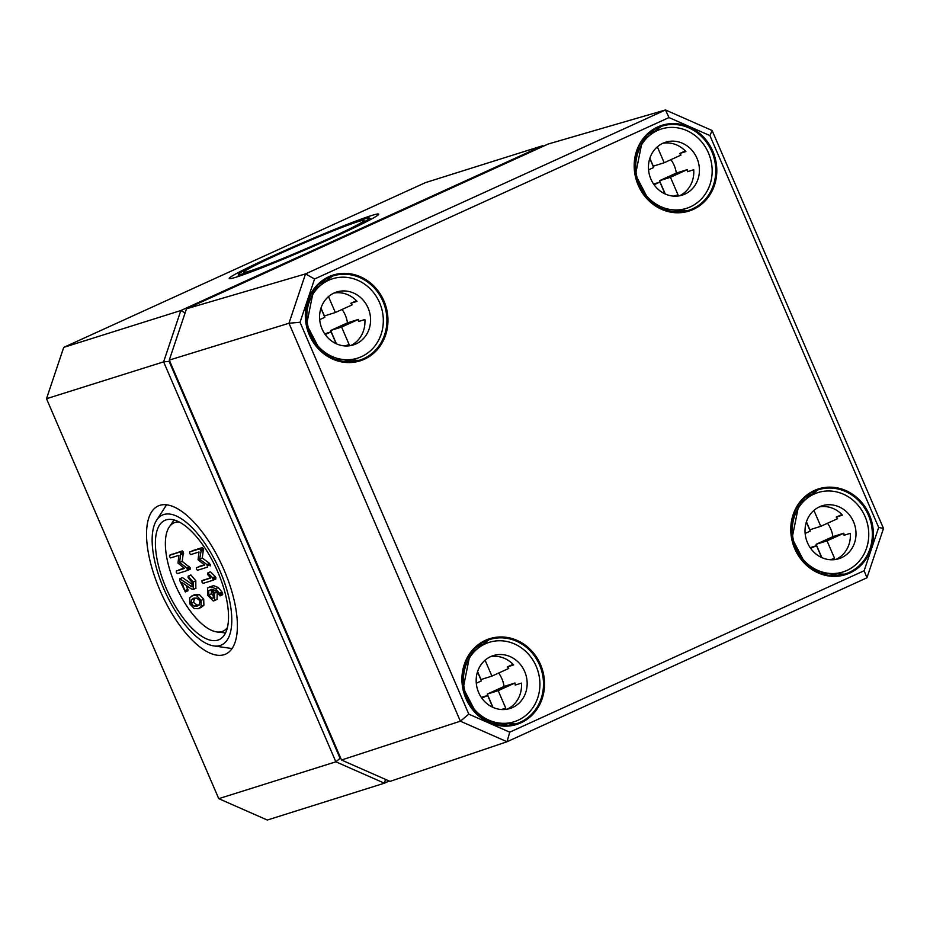 <?xml version="1.0" encoding="UTF-8"?>
<svg xmlns="http://www.w3.org/2000/svg" width="930" height="930" viewBox="0 0 930 930"><rect width="100%" height="100%" fill="white"/><g stroke="black" fill="none" stroke-linecap="round" stroke-linejoin="round"><path stroke-width="1.4" d="M300.192 251.123L302.471 250.24M318.99 243.044L316.374 244.195M314.398 244.648L313.898 245.288M197.148 606.081L194.219 606.221L190.964 603.582L191.429 599.745L193.766 598.211L196.695 598.106L199.962 600.745L199.485 604.558L197.765 605.849M194.568 598.025L193.591 602.373L196.846 605.023L199.787 604.884M193.149 598.455L193.766 598.211M198.276 608.697L201.252 606.453L201.078 600.396L196.614 595.653L192.638 595.595L189.639 597.851L189.836 603.93L194.3 608.639L198.276 608.697L201.647 607.22M195.265 594.398L191.894 595.886L195.265 594.398L199.253 594.456L203.717 599.199L203.891 605.256L200.915 607.499M172.166 554.094L169.527 555.303L169.527 556.779L170.655 557.919L178.932 555.315L177.979 563.057L184.57 568.404L176.305 571.008L176.305 572.496L177.421 573.624L187.593 570.427L186.825 567.928L179.571 562.557L180.78 553.245L179.653 552.118L169.481 555.315L182.28 550.92L183.408 552.048L182.199 561.36L179.571 562.557M178.932 569.811L184.221 568.149M182.199 561.36L190.173 567.765L190.173 569.241L187.639 570.404M187.593 570.427L190.173 569.241M211.587 589.62L213.284 593.573L213.284 598.025L212.156 598.385L208.785 594.991L208.762 590.515L211.587 589.62M211.401 589.318L211.412 593.793L214.784 597.176M220.026 595.898L219.375 593.259L215.644 588.748L211.017 586.83L207.623 587.9L207.657 595.34L213.284 601.001L214.574 600.582L214.412 593.212L212.761 589.376L215.562 590.771L220.026 595.898L222.712 594.689L220.131 595.863M217.202 592.41L217.05 599.443M209.948 586.842L213.656 585.633L218.271 587.551L222.014 592.061L222.665 594.7M192.15 550.804L202.368 547.584L203.484 548.712L202.287 558.023L199.648 559.221L201.078 551.153L199.729 548.781L189.615 551.967L189.615 553.443L190.743 554.582L199.02 551.978L198.055 559.721L204.658 565.068L196.381 567.672L196.381 569.16L197.509 570.288L207.727 567.068M198.915 566.521L204.309 564.812M202.287 558.023L209.541 563.394L210.261 565.905M207.634 567.102L206.902 564.591L199.648 559.221M210.168 571.892L207.634 573.043L207.634 574.531L210.773 577.995L201.961 580.773L210.494 577.716M210.819 572.09L215.214 576.53L212.586 577.728L208.192 573.299M215.214 576.53L215.888 578.983L213.354 580.146M204.647 579.553L202.019 580.75L202.019 582.238L203.135 583.366L213.261 580.181L212.586 577.728M213.261 580.181L215.888 578.983M182.21 577.704L179.676 578.855L179.676 580.343L185.326 591.957L181.815 582.343L191.057 588.795L193.347 589.422L193.173 582.041L188.058 576.228L191.022 575.066L188.395 576.263M186.314 585.481L188 590.748L185.326 591.957M182.733 577.774L192.731 584.772M190.743 575.007L188.116 576.205L188.116 577.693L192.057 582.389L192.068 586.865L180.106 578.972M191.022 575.066L195.812 580.843L195.823 588.283M227.373 627.68A59.439 24.401 65.5 0 1 217.143 631.97A59.439 24.401 65.5 0 1 175.119 584.389A59.439 24.401 65.5 0 1 169.295 526.926A59.439 24.401 65.5 0 1 179.246 522.021M236.394 277.094A81.387 3.743 156.7 0 1 229.187 278.523A81.387 3.743 156.7 0 1 286.754 249.728A81.387 3.743 156.7 0 1 371.477 215.562A81.387 3.743 156.7 0 1 378.684 214.132A81.387 3.743 156.7 0 1 321.083 242.928A81.387 3.743 156.7 0 1 236.394 277.094M363.153 219.352A71.366 3.29 -23.3 0 0 289.718 248.938A71.366 3.29 -23.3 0 0 238.382 274.466A71.366 3.29 -23.3 0 0 244.718 273.292A71.366 3.29 -23.3 0 0 319.815 242.974A71.366 3.29 -23.3 0 0 369.419 218.027A71.366 3.29 -23.3 0 0 363.153 219.352M249.542 271.107A65.553 3.023 156.7 0 1 243.73 272.257A65.553 3.023 156.7 0 1 290.102 249.066A65.553 3.023 156.7 0 1 358.329 221.549A65.553 3.023 156.7 0 1 364.142 220.398A65.553 3.023 156.7 0 1 317.746 243.59A65.553 3.023 156.7 0 1 249.542 271.107M232.058 648.536A81.236 33.352 65.5 0 1 231.279 648.431L213.772 645.908A71.366 29.295 -114.5 0 0 220.085 571.171A71.366 29.295 -114.5 0 0 156.566 520.312A71.366 29.295 -114.5 0 0 163.843 588.864A71.366 29.295 -114.5 0 0 213.772 645.908M224.037 569.927A81.387 33.41 65.5 0 1 225.816 654.034A81.387 33.41 65.5 0 1 159.89 590.108A81.387 33.41 65.5 0 1 158.344 505.897A81.387 33.41 65.5 0 1 224.037 569.927M156.566 520.312L166.156 505.443A81.236 33.352 65.5 0 1 166.586 504.804M217.783 571.892A65.519 26.9 65.5 0 1 219.224 639.596A65.519 26.9 65.5 0 1 166.144 588.144A65.519 26.9 65.5 0 1 164.901 520.347A65.519 26.9 65.5 0 1 217.783 571.892M340.938 758.706L340.066 758.31L169.12 361.386L169.434 360.456M185.105 312.922L180.85 310.527L163.622 361.863L335.87 761.81L384.404 783.188L267.282 820.039L218.748 798.661L46.5 398.714L63.728 347.378L425.463 182.617L542.585 145.754L180.85 310.527L63.728 347.378M543.504 146.161L542.585 145.754L542.899 146.44M169.12 361.386L163.622 361.863L46.5 398.714M218.748 798.661L335.87 761.81L340.066 758.31M389.182 781.014L384.404 783.188L385.497 779.387M878.676 527.45L864.156 570.729L509.733 732.177L468.801 714.147L300.041 322.28L314.561 279L668.996 117.564L709.915 135.582L878.676 527.45L883.5 528.449L712.113 130.502L665.462 109.961L305.528 273.897L288.974 323.245L460.362 721.192L507.013 741.745L866.946 577.797L883.5 528.449M864.156 570.729L866.946 577.797M509.733 732.177L507.013 741.745L390.03 781.386L341.508 760.019L169.272 360.096L186.5 308.783L548.2 144.022L665.462 109.961L668.996 117.564M468.801 714.147L460.362 721.192L341.508 760.019M300.041 322.28L288.974 323.245L169.272 360.096M314.561 279L305.528 273.897L186.5 308.783M709.915 135.582L712.113 130.502M492.772 707.288L487.669 695.454L481.333 697.442M507.129 709.206A27.737 25.261 72.5 0 0 521.463 683.108L515.208 685.073A27.737 25.261 72.5 0 0 514.988 683.004L498.189 690.653L505.734 708.16L501.421 709.52M505.734 708.16A27.737 25.261 -107.5 0 1 503.804 709.555M498.189 690.653L487.262 694.094L492.981 707.393M514.988 683.004L504.06 686.445L487.262 694.094M485.076 660.207L491.924 676.11L508.722 668.461A27.737 25.261 72.5 0 0 507.385 666.903L513.046 664.322M491.924 676.11L480.996 679.551L477.59 671.623M476.288 683.236L481.403 680.911L477.509 671.855M487.669 695.454L481.798 698.128M498.666 673.041A27.737 25.261 -107.5 0 1 504.06 686.445M502.584 725.377A41.606 37.898 72.5 0 0 505.362 724.342M514.162 721.738A41.606 37.898 -107.5 0 1 465.523 693.42A41.606 37.898 -107.5 0 1 489.18 642.351A41.606 37.898 -107.5 0 1 537.063 668.472A41.606 37.898 -107.5 0 1 518.103 720.227A41.606 37.898 -107.5 0 1 514.162 721.738L508.536 723.505A41.606 37.898 -107.5 0 1 499.677 725.075M480.473 645.257A41.606 37.898 72.5 0 0 477.601 646.001M475.404 647.919A41.606 37.898 -107.5 0 1 483.553 644.118L489.18 642.351M490.587 656.65A27.737 25.261 72.5 0 1 513.627 664.927L507.385 666.903M512.628 707.498A27.737 25.261 -107.5 0 1 509.989 708.509A27.737 25.261 -107.5 0 1 477.567 689.63A27.737 25.261 -107.5 0 1 493.342 655.58A27.737 25.261 -107.5 0 1 525.264 672.995A27.737 25.261 -107.5 0 1 512.628 707.498M821.62 557.5L816.517 545.654L810.181 547.654M835.977 559.418A27.737 25.261 72.5 0 0 850.311 533.32L844.068 535.285A27.737 25.261 72.5 0 0 843.836 533.216L827.037 540.865L834.582 558.372L830.269 559.732M834.582 558.372A27.737 25.261 -107.5 0 1 832.652 559.767M827.037 540.865L816.11 544.306L821.829 557.593M843.836 533.216L832.908 536.657L816.11 544.306M813.924 510.419L820.783 526.322L837.581 518.673A27.737 25.261 72.5 0 0 836.233 517.103L841.894 514.523M820.783 526.322L809.844 529.763L806.438 521.835M805.136 533.448L810.251 531.111L806.357 522.067M816.517 545.654L810.646 548.328M827.514 523.253A27.737 25.261 -107.5 0 1 832.908 536.657M831.432 575.589A41.606 37.898 72.5 0 0 834.21 574.554M843.01 571.95A41.606 37.898 -107.5 0 1 794.371 543.632A41.606 37.898 -107.5 0 1 818.028 492.563A41.606 37.898 -107.5 0 1 865.911 518.684A41.606 37.898 -107.5 0 1 846.963 570.427A41.606 37.898 -107.5 0 1 843.01 571.95L837.384 573.717A41.606 37.898 -107.5 0 1 828.525 575.275M809.333 495.469A41.606 37.898 72.5 0 0 806.45 496.213M804.252 498.12A41.606 37.898 -107.5 0 1 812.402 494.33L818.028 492.563M819.435 506.862A27.737 25.261 72.5 0 1 842.475 515.139L836.233 517.103M841.476 557.709A27.737 25.261 -107.5 0 1 838.848 558.721A27.737 25.261 -107.5 0 1 806.415 539.842A27.737 25.261 -107.5 0 1 822.19 505.792A27.737 25.261 -107.5 0 1 854.112 523.206A27.737 25.261 -107.5 0 1 841.476 557.709M336.183 343.705L331.08 331.859L324.744 333.858M350.54 345.623A27.737 25.261 72.5 0 0 364.874 319.525L358.631 321.489A27.737 25.261 72.5 0 0 358.41 319.42L341.601 327.069L349.145 344.577L344.832 345.925M349.145 344.577A27.737 25.261 -107.5 0 1 347.216 345.972M341.601 327.069L330.673 330.51L336.404 343.798M358.41 319.42L347.471 322.861L330.673 330.51M328.499 296.624L335.346 312.526L352.145 304.877A27.737 25.261 72.5 0 0 350.796 303.308L356.469 300.727M335.346 312.526L324.407 315.968L321.001 308.039M319.699 319.653L324.814 317.316L320.92 308.272M331.08 331.859L325.209 334.533M342.077 309.458A27.737 25.261 -107.5 0 1 347.471 322.861M345.995 361.793A41.606 37.898 72.5 0 0 348.785 360.759M357.573 358.155A41.606 37.898 -107.5 0 1 308.934 329.836A41.606 37.898 -107.5 0 1 332.591 278.768A41.606 37.898 -107.5 0 1 380.475 304.889A41.606 37.898 -107.5 0 1 361.526 356.632A41.606 37.898 -107.5 0 1 357.573 358.155L351.947 359.922A41.606 37.898 -107.5 0 1 343.089 361.479M323.896 281.674A41.606 37.898 72.5 0 0 321.013 282.406M318.816 284.324A41.606 37.898 -107.5 0 1 326.965 280.535L332.591 278.768M333.998 293.066A27.737 25.261 72.5 0 1 357.05 301.343L350.796 303.308M356.039 343.914A27.737 25.261 -107.5 0 1 353.412 344.925A27.737 25.261 -107.5 0 1 320.978 326.046A27.737 25.261 -107.5 0 1 336.753 291.997A27.737 25.261 -107.5 0 1 368.675 309.411A27.737 25.261 -107.5 0 1 356.039 343.914M665.031 193.917L659.928 182.071L653.592 184.07M679.388 195.835A27.737 25.261 72.5 0 0 693.722 169.737L687.479 171.701A27.737 25.261 72.5 0 0 687.258 169.632L670.46 177.281L677.993 194.789L673.68 196.137M677.993 194.789A27.737 25.261 -107.5 0 1 676.063 196.184M670.46 177.281L659.521 180.722L665.252 194.01M687.258 169.632L676.319 173.061L659.521 180.722M657.347 146.835L664.194 162.738L680.992 155.089A27.737 25.261 72.5 0 0 679.644 153.52L685.317 150.939M664.194 162.738L653.267 166.179L649.849 158.251M648.559 169.853L653.674 167.528L649.779 158.484M659.928 182.071L654.057 184.744M670.925 159.669A27.737 25.261 -107.5 0 1 676.319 173.061M674.843 212.005A41.606 37.898 72.5 0 0 677.633 210.959M686.421 208.367A41.606 37.898 -107.5 0 1 637.782 180.048A41.606 37.898 -107.5 0 1 661.439 128.979A41.606 37.898 -107.5 0 1 709.323 155.101A41.606 37.898 -107.5 0 1 690.374 206.844A41.606 37.898 -107.5 0 1 686.421 208.367L680.795 210.133A41.606 37.898 -107.5 0 1 671.948 211.691M652.744 131.874A41.606 37.898 72.5 0 0 649.872 132.618M647.664 134.536A41.606 37.898 -107.5 0 1 655.824 130.746L661.439 128.979M662.846 143.278A27.737 25.261 72.5 0 1 685.898 151.555L679.644 153.52M684.887 194.126A27.737 25.261 -107.5 0 1 682.26 195.126A27.737 25.261 -107.5 0 1 649.838 176.247A27.737 25.261 -107.5 0 1 665.601 142.209A27.737 25.261 -107.5 0 1 697.523 159.623A27.737 25.261 -107.5 0 1 684.887 194.126M196.846 605.023L194.219 606.221M193.591 602.373L190.964 603.582M194.056 598.548L191.429 599.745M199.253 594.456L196.614 595.653M203.717 599.199L201.078 600.396M203.891 605.256L201.252 606.453M182.28 550.92L179.653 552.118M183.408 552.048L180.78 553.245M183.629 553.292L180.99 554.489M189.453 566.73L186.825 567.928M190.173 567.765L187.546 568.962M213.749 597.653L212.156 598.385M211.412 593.793L208.785 594.991M216.911 592.073L214.412 593.212M210.25 586.702L207.623 587.9M213.656 585.633L211.017 586.83M218.271 587.551L215.644 588.748M222.014 592.061L219.375 593.259M222.654 593.224L220.026 594.421M202.368 547.584L199.729 548.781M203.484 548.712L200.857 549.909M203.705 549.956L201.078 551.153M209.541 563.394L206.902 564.591M210.261 564.429L207.623 565.626M215.888 577.507L213.261 578.704M187.953 589.283L185.314 590.48M192.754 585.644L190.859 586.505M195.812 580.843L193.173 582.041M309.341 334.963A44.954 40.932 72.5 0 0 364.409 359.213A44.954 40.932 72.5 0 0 383.95 300.983A44.954 40.932 72.5 0 0 328.883 276.721A44.954 40.932 72.5 0 0 309.341 334.963M363.781 358.585A44.163 40.211 -107.5 0 1 358.992 360.375A44.163 40.211 -107.5 0 1 309.69 334.753A44.163 40.211 -107.5 0 1 331.499 276.477A44.163 40.211 -107.5 0 1 332.487 276.129A44.163 40.211 -107.5 0 1 383.776 303.343A44.163 40.211 -107.5 0 1 363.781 358.585M712.798 151.183A44.954 40.932 72.5 0 0 657.731 126.933A44.954 40.932 72.5 0 0 638.189 185.163A44.954 40.932 72.5 0 0 693.257 209.424A44.954 40.932 72.5 0 0 712.798 151.183M465.93 698.546A44.954 40.932 72.5 0 0 520.986 722.796A44.954 40.932 72.5 0 0 540.528 664.566A44.954 40.932 72.5 0 0 485.472 640.317A44.954 40.932 72.5 0 0 465.93 698.546M869.376 514.778A44.954 40.932 72.5 0 0 814.32 490.517A44.954 40.932 72.5 0 0 794.778 548.758A44.954 40.932 72.5 0 0 849.834 573.008A44.954 40.932 72.5 0 0 869.376 514.778M655.197 129.038A44.163 40.211 -107.5 0 1 661.335 126.341A44.163 40.211 -107.5 0 1 711.822 151.578A44.163 40.211 -107.5 0 1 692.629 208.785A44.163 40.211 -107.5 0 1 687.851 210.575A44.163 40.211 -107.5 0 1 638.061 183.815A44.163 40.211 -107.5 0 1 655.197 129.038M849.218 572.38A44.163 40.211 -107.5 0 1 844.428 574.17A44.163 40.211 -107.5 0 1 793.406 543.934A44.163 40.211 -107.5 0 1 817.923 489.924A44.163 40.211 -107.5 0 1 849.741 493.667A44.163 40.211 -107.5 0 1 868.411 515.174A44.163 40.211 -107.5 0 1 849.218 572.38M520.37 722.168A44.163 40.211 -107.5 0 1 515.58 723.959A44.163 40.211 -107.5 0 1 466.279 698.349A44.163 40.211 -107.5 0 1 489.075 639.724A44.163 40.211 -107.5 0 1 539.784 665.485A44.163 40.211 -107.5 0 1 522.904 720.89A44.163 40.211 -107.5 0 1 520.37 722.168M217.202 599.373L214.574 600.582M210.099 586.76L207.46 587.958M195.986 588.225L193.347 589.422M238.382 274.466L238.161 276.524M369.419 218.027L371.07 219.282M217.143 631.97L225.537 632.923M169.295 526.926L174.084 519.963M358.992 360.375L335.056 359.422L319.548 349.32L306.621 324.465L313.457 290.544L332.487 276.129M687.851 210.575L663.915 209.634L648.396 199.52L635.481 174.677L642.305 140.756L661.335 126.341M844.428 574.17L820.493 573.217L804.985 563.115L792.058 538.272L798.893 504.339L817.923 489.924M515.58 723.959L491.645 723.005L476.137 712.903L463.21 688.061L470.045 654.127L489.075 639.724"/></g></svg>
